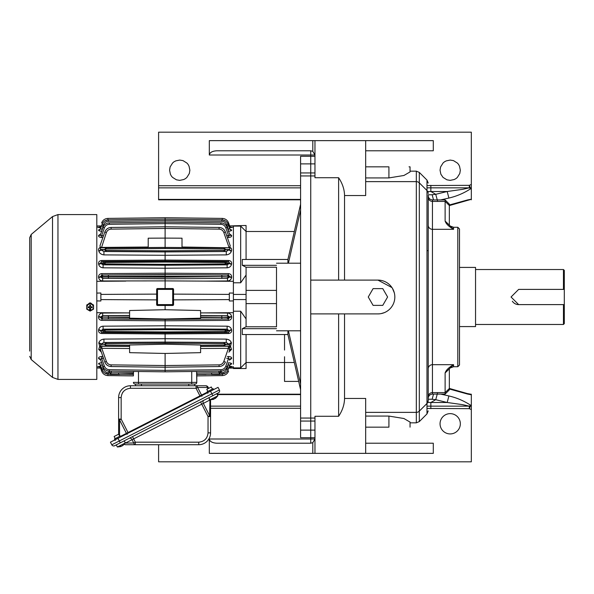 <?xml version="1.0" encoding="UTF-8"?>
<svg xmlns="http://www.w3.org/2000/svg" width="594" height="594" viewBox="0 0 594 594"><rect width="100%" height="100%" fill="white"/><g stroke="black" fill="none" stroke-linecap="round" stroke-linejoin="round"><path stroke-width="0.89" d="M135.877 384.058L138.476 384.058L135.521 384.058L135.521 385.751M194.684 385.751L194.684 384.058L191.728 384.058L194.327 384.058M211.286 386.991L212.362 389.1L211.286 386.991L206.771 389.293L207.841 391.401M209.274 398.403A2.539 1.789 -117 0 0 209.63 400.17L203.348 403.371A2.539 1.789 -117 0 1 203.794 400.297L210.35 396.955M132.507 436.62L133.657 438.877L201.745 404.187L208.034 416.52L209.63 415.711L203.348 403.371L201.745 404.187L200.594 401.923L208.91 397.69L209.986 399.799L217.894 395.767L215.444 398.359M213.239 399.42L213.343 399.368A8.383 5.331 -117 0 1 212.236 399.45L212.934 399.094A8.383 5.331 63 0 0 214.04 399.012L216.008 397.527A7.863 5.004 63 0 0 216.587 397.238L215.577 398.232M214.88 398.589L213.476 399.205M213.112 388.714L213.573 389.619L213.112 388.714L207.091 391.788L207.855 393.295M120.946 436.82L120.485 435.914L114.464 438.981L115.229 440.488L114.464 438.981M201.923 396.317L201.544 395.084L207.284 392.166M128.118 433.16L128.014 432.551L199.948 395.901L200.378 396.346M120.679 436.293L126.418 433.368L127.183 434.4M208.041 387.132L207.38 387.466A2.539 1.685 -90 0 0 205.776 385.751L196.065 385.751L205.776 385.751A2.539 2.539 0 0 1 208.041 387.132L208.65 388.335M121.154 397.579L118.614 397.579L118.614 434.214L118.614 397.579A11.835 11.835 0 0 1 130.45 385.751L196.065 385.751A2.539 1.685 90 0 1 197.661 387.466L196.065 388.283L130.45 388.283C124.844 388.87 121.74 391.973 121.154 397.579L121.154 419.089L119.557 419.899A2.539 1.047 180 0 1 118.614 419.089L121.154 419.089L128.014 432.551L126.418 433.368L119.557 419.899L119.557 435.951M92.464 304.366L90.132 303.029L87.808 304.366M86.754 304.967L90.132 303.029M90.132 303.348L93.51 304.967M93.51 305.286L93.51 309.162L90.132 311.093L86.754 309.162L86.754 305.286M86.835 307.261A3.297 3.274 0 0 1 91.78 304.432A3.297 3.274 0 0 1 91.78 310.098A3.297 3.274 0 0 1 86.835 307.261M90.555 308.1L90.555 309.281L89.709 309.281L89.709 307.952L89.709 309.125L90.555 309.125L90.555 308.1A0.423 0.416 0 0 1 90.979 307.685L92.159 307.529L92.159 306.846L92.159 307.685L90.979 307.685M89.286 307.685L88.105 307.685L88.105 306.846L88.105 307.529L89.286 307.685A0.423 0.416 0 0 1 89.709 308.1M88.105 306.846L89.286 306.846A0.423 0.416 0 0 0 89.709 306.422L89.709 305.249L90.555 305.249L90.555 306.422A0.423 0.416 0 0 0 90.979 306.846L92.159 306.846M90.555 306.274L90.555 305.249M89.709 305.249L89.709 306.274M89.286 307.529A0.423 0.416 0 0 1 89.709 307.952M90.555 307.952A0.423 0.416 0 0 1 90.979 307.529M96.807 379.41L96.807 214.59L57.96 214.59L57.96 379.41L96.807 379.41M87.6 305.361C89.286 302.101 90.979 302.101 92.671 305.361M92.412 309.823L87.86 309.823M87.934 309.875L92.33 309.875M31.207 234.452L52.524 216.572L52.524 377.428L31.207 359.548L31.207 234.452L29.7 237.689L29.7 351.091M29.7 344.334L29.7 342.641M29.7 335.877L29.7 334.192M29.7 327.428L29.7 325.735M29.7 318.978L29.7 317.285M29.7 310.521L29.7 308.835M29.7 302.071L29.7 300.802M120.612 446.621L120.716 446.569A8.383 5.331 -117 0 1 119.609 446.651L120.307 446.294A8.383 5.331 63 0 0 121.414 446.213L122.795 445.567L125.267 442.968L117.36 446.992L120.894 446.54M314.961 439.063A4.225 4.225 0 0 0 314.961 438.996L310.736 438.996L310.736 155.004L314.961 155.004L312.8 151.314L312.8 140.637L314.961 140.637L314.961 177.725L338.625 177.725C342.486 183.524 344.453 189.464 344.542 195.545L365.674 195.545L365.674 140.637L314.961 140.637M314.961 437.726L310.736 437.726L310.736 430.123L314.961 430.123M379.603 313.825L377.933 313.907A16.907 16.907 0 0 0 394.832 297A16.907 16.907 0 0 0 377.933 280.093L310.736 280.093L310.736 163.877L314.961 163.877L310.736 163.877L310.736 156.274L314.961 156.274M338.625 280.093L338.625 177.725M377.933 313.907L310.736 313.907L310.736 418.057L314.961 418.057M365.674 443.221L433.293 443.221L433.293 453.363L314.961 453.363L314.961 416.275L338.625 416.275L338.625 313.907M344.542 280.093L344.542 195.545M365.674 412.37L416.327 412.37A4.225 4.225 0 0 0 419.312 411.137L426.982 403.467A4.225 4.225 0 0 0 428.222 400.482L428.229 195.716M428.229 398.284L428.222 400.482L426.982 403.467L426.982 190.533L419.312 182.863A4.225 4.225 0 0 0 416.327 181.63L365.674 181.63M377.933 280.093L391.981 287.6M392.426 288.305L394.327 292.879M384.415 312.615L381.251 313.573M344.542 313.907L344.542 398.455L365.674 398.455L365.674 453.363M373.091 305.375L382.766 305.375L387.6 297L382.766 288.625L373.091 288.625L368.258 297L373.091 305.375M338.625 416.275C342.486 410.476 344.453 404.536 344.542 398.455M314.961 438.996L312.8 442.686L310.736 443.221L310.736 438.996L209.311 438.996L209.311 453.363L312.8 453.363L312.8 442.686M314.961 453.363L312.8 453.363M365.674 140.637L433.293 140.637L433.293 150.779L365.674 150.779M209.311 155.004C209.786 152.458 212.303 151.047 216.855 150.779L310.736 150.779L310.736 155.004L209.311 155.004L209.311 140.637L312.8 140.637M310.736 150.779L312.8 151.314M450.193 413.639A10.143 10.143 0 0 1 458.976 428.853A10.143 10.143 0 0 1 441.409 428.853A10.143 10.143 0 0 1 450.193 413.639M158.598 444.713L158.598 461.82L471.324 461.82L471.324 409.548L469.297 408.665L426.982 408.457M209.311 438.996C209.786 441.542 212.303 442.953 216.855 443.221L310.736 443.221M471.02 394.297L471.324 394.683L471.324 394.201M300.594 394.201L217.092 394.201M449.346 389.011L467.627 394.074L467.203 393.532L470.738 394.201M471.324 199.799L471.324 199.317L467.203 200.468L467.627 199.926L449.346 204.989M426.982 185.536L469.297 185.335L471.324 184.452L471.324 132.18L158.598 132.18L158.598 199.799L300.594 199.799M450.193 160.076L453.467 160.618L457.365 163.046C459.058 164.872 458.613 164.627 459.526 166.246L460.335 170.218L459.793 173.485L457.365 177.391C455.539 179.076 455.791 178.638 454.165 179.551L450.193 180.361L446.926 179.819L443.02 177.391L440.859 174.191L440.05 170.218L440.592 166.944L443.02 163.046C444.854 161.36 444.602 161.798 446.228 160.885L450.193 160.076M179.73 160.076L182.997 160.618L186.895 163.046C188.588 164.872 188.142 164.627 189.055 166.246L189.872 170.218L189.33 173.485L186.895 177.391C185.068 179.076 185.321 178.638 183.695 179.551L179.73 180.361L176.455 179.819L172.557 177.391C170.864 175.557 171.31 175.809 170.396 174.191L169.587 170.218L170.122 166.944L172.557 163.046C174.384 161.36 174.131 161.798 175.757 160.885L179.73 160.076M365.674 416.075L388.914 416.075L403.913 418.518L410.046 422.074L410.046 427.16M410.046 422.831L416.327 422.831L416.327 412.37L417.537 412.199M409.014 166.84L410.046 166.84L410.046 171.926L403.92 175.482L388.914 177.925L365.674 177.925M419.513 183.063L418.28 182.106M471.324 394.683L471.324 409.548M430.85 408.665L430.85 406.155L426.982 406.162M471.324 405.546L470.767 405.308L469.297 408.665L469.297 406.155L430.85 406.155L430.85 402.494L427.717 402.472M467.627 394.074L471.324 394.787M433.501 394.089L432.157 399.265L435.736 399.695L430.85 402.494L447.185 402.494L462.518 404.64L469.297 406.155L470.767 405.308C464.003 400.876 456.712 397.757 448.893 395.946L440.711 394.089M428.222 399.123L428.237 397.906M428.237 196.094L428.222 194.884M427.903 191.907L428.051 192.33M428.177 192.902L428.222 193.518A4.225 4.225 0 0 0 426.982 190.533L426.789 190.34M440.711 199.911L448.893 198.054C456.697 196.25 463.988 193.132 470.767 188.692L471.324 188.454L471.324 199.213L467.627 199.926M471.324 184.452L471.324 188.454M426.982 187.838L469.297 187.845L462.518 189.36L447.185 191.506L448.893 198.054M469.297 185.335L470.767 188.692L469.297 187.845L469.297 185.335M388.914 416.075L388.914 427.16C416.179 427.16 416.179 427.16 388.914 427.16L365.674 427.16M388.914 177.925L388.914 166.84C416.179 166.84 416.179 166.84 388.914 166.84L365.674 166.84M448.893 395.946L447.185 402.494L435.736 399.695L437.466 393.362M428.222 399.198L432.157 399.265M428.222 396.703A4.225 4.099 180 0 1 432.447 392.604L432.447 394.089L445.121 394.089L445.121 372.943C446.035 370.129 448.849 367.374 453.578 364.686L453.578 366.728L457.803 366.728L457.803 227.272L453.578 227.272L453.578 229.314C448.849 226.626 446.035 223.871 445.121 221.057L445.121 199.911L432.447 199.911L432.447 201.396A4.225 4.099 0 0 1 428.222 197.297M433.501 199.911L432.157 194.735L428.222 194.802M427.717 191.528L447.185 191.506L435.736 194.305L437.466 200.638M430.85 185.335L430.85 191.506L435.736 194.305L432.157 194.735M428.222 225.215A4.225 4.099 180 0 0 432.447 229.314L453.578 229.314L449.346 225.163L449.346 204.136L445.121 199.911M445.121 394.089L449.346 389.864L449.346 368.837L453.578 364.686L432.447 364.686L432.447 392.604L445.121 392.604L449.346 388.498M445.121 372.943L449.346 368.837M457.803 366.728L459.496 365.043L459.496 228.957L457.803 227.272M445.121 221.057L449.346 225.163M212.83 395.693L218.473 392.812A2.116 2.116 0 0 0 219.401 389.976L218.057 387.34L210.528 391.171L110.439 442.174L111.783 444.809A2.116 2.116 0 0 0 114.627 445.73L212.83 395.693L211.872 393.807L111.783 444.809L110.439 442.174M129.314 438.246L124.191 440.859L129.314 438.246A2.539 1.789 -117 0 1 132.061 439.694L125.586 442.99A2.539 1.789 63 0 0 124.733 441.914M125.193 443.087L133.739 442.99L135.335 442.181L133.657 438.877L132.061 439.694L133.739 442.99A2.539 1.685 -90 0 0 135.335 444.713L198.738 444.713A11.835 11.835 0 0 0 210.566 432.878L210.566 399.829L210.566 432.878L208.034 432.878C207.44 438.491 204.343 441.587 198.738 442.181L135.335 442.181L135.335 444.713L125.624 444.713A2.539 2.539 0 0 1 124.25 444.312M208.034 432.878L208.034 416.52L210.566 416.52A2.539 1.047 0 0 0 209.63 415.711L209.949 399.717M314.961 421.064L300.594 421.064L300.594 430.123L310.736 430.123L310.736 418.057L300.594 418.057L300.594 172.936L314.961 172.936M310.736 163.877L300.594 163.877L300.594 172.936M300.594 421.064L300.594 418.057M300.594 430.123L300.594 437.726L310.736 437.726M310.736 156.274L300.594 156.274L300.594 163.877M229.343 225.92L246.072 225.482L246.072 259.467M284.533 356.742L284.533 381.415L298.678 381.415M284.533 350.059L284.533 334.533M246.072 334.533L246.072 368.518L233.397 368.518M300.594 389.731L287.912 334.533L242.278 334.533L242.278 328.682L246.072 326.782L276.5 326.782M300.594 383.88L288.402 330.806M287.912 330.806L287.912 334.533M276.5 328.682L242.278 328.682M276.5 263.201L300.594 263.194M276.5 267.337L276.5 326.663M300.594 330.806L276.5 330.799M276.5 265.318L242.278 265.318L246.072 267.218L276.5 267.218M300.594 210.12L288.402 263.194M300.594 204.269L287.912 259.467L287.912 263.194M287.912 259.467L242.278 259.467L242.278 265.318M294.334 231.497L246.072 231.497L240.674 226.091L240.674 282.796L246.072 275.044L246.072 267.218M246.072 326.782L246.072 318.956L240.674 311.204L240.674 367.909L246.072 362.503L294.334 362.503M276.5 303.601L246.072 303.601M246.072 290.399L276.5 290.399M173.559 294.112L229.343 294.401L229.343 293.013L233.397 293.087L233.397 294.431L246.072 294.431L246.072 275.044M240.674 282.796L233.397 282.796L233.397 229.737M233.397 293.087L233.397 226.091L240.674 226.091M240.674 311.204L233.397 311.204L233.397 364.263M229.343 368.08L233.397 368.042L233.397 366.78L230.123 367.189M246.072 318.956L246.072 299.569L233.397 299.569L233.397 312.696L204.44 312.897L227.517 313.045C229.781 313.224 231.148 314.367 231.608 316.491L231.653 316.892C231.645 319.023 230.524 320.181 228.296 320.381L165.102 320.797L165.102 325.787L227.131 326.18C229.499 326.41 230.962 327.561 231.526 329.625L231.601 330.012C231.846 332.061 230.828 333.227 228.556 333.509L165.102 333.939L165.102 338.714L226.277 339.107C228.965 339.464 230.658 340.681 231.356 342.753L230.524 346.369L231.474 349.391L228.839 352.168M246.072 294.431L246.072 299.569M233.397 294.431L233.397 299.569M230.116 245.471L229.811 247.304C231.489 248.129 232.039 249.317 231.474 250.868L231.356 251.247C230.65 253.319 228.957 254.536 226.277 254.893L165.102 255.286L165.102 260.061L228.556 260.491C230.836 260.773 231.853 261.939 231.601 263.988L231.526 264.375C230.955 266.439 229.492 267.59 227.131 267.82L165.102 268.213L165.102 273.203L228.296 273.619C230.524 273.819 231.645 274.985 231.653 277.108L231.608 277.509C231.148 279.633 229.781 280.776 227.517 280.955L204.44 281.103L233.397 281.304M231.667 230.249L229.982 229.239L231.608 229.975A2.116 2.02 160.7 0 1 229.64 228.645L230.116 229.388M229.381 227.888L231.653 227.487A2.116 2.101 160.7 0 1 229.685 226.084L228.579 222.921C227.42 220.092 225.319 218.585 222.275 218.399L165.102 217.731L165.102 238.105L182.009 238.194L182.009 247.535L165.102 247.416L165.102 248.537L106.244 248.945L106.244 247.891L101.455 247.757L148.203 247.438M228.296 230.524L228.311 229.247L229.685 228.764A2.116 2.012 -19.3 0 0 231.653 230.093C231.645 230.754 230.524 231.125 228.296 231.185M229.47 233.873L231.601 235.499C231.846 236.642 230.828 237.296 228.556 237.466L227.309 237.452M204.44 281.103L165.102 280.895L165.102 288.55M156.653 304.64L156.653 289.389A0.846 0.846 0 0 1 157.499 288.55L172.743 288.55M173.552 289.36L173.559 304.611A0.846 0.846 0 0 1 172.713 305.45L172.713 304.611L173.559 304.611M229.343 294.401L229.343 300.987L233.397 300.913M200.601 312.919L204.44 312.897M229.343 299.599L173.559 299.888M165.102 305.45L165.102 309.719L200.601 310.521L200.601 318.184L165.102 318.993L129.603 318.184L129.603 310.521L165.102 309.719M231.667 363.751L231.653 363.907C231.645 363.246 230.524 362.882 228.296 362.815M227.309 356.548L228.556 356.534C230.836 356.704 231.853 357.365 231.601 358.501L229.47 360.127M230.346 364.686L231.653 363.907A2.116 2.012 -160.7 0 0 229.685 365.236L229.64 365.355A2.116 2.02 19.3 0 1 231.608 364.025L230.004 364.761M229.381 366.112L231.667 366.476L230.91 366.676M100.869 225.92L96.807 225.958M227.517 280.955L227.524 278.356L165.102 278.772L165.102 280.895L102.695 280.955C100.431 280.776 99.064 279.633 98.597 277.509L98.552 277.108C98.559 274.985 99.681 273.819 101.908 273.619L165.102 273.203L165.102 274.599L228.311 275.029L229.685 276.507A2.116 0.601 -174 0 0 231.653 277.108M231.608 277.509A2.116 0.587 5.8 0 1 229.64 276.923L227.524 278.356L165.102 278.772L102.68 278.356L102.695 280.955M228.296 273.619L228.311 275.029L226.767 275.119A1.478 1.396 86.7 0 1 228.148 276.596L229.685 276.507L229.64 276.923L221.844 276.789L221.844 278.267M101.908 231.185C99.681 231.125 98.559 230.754 98.552 230.093L98.537 230.249M96.807 281.304L125.772 281.103M231.526 264.375A2.116 0.98 10.5 0 1 229.559 263.387L226.173 263.268L224.695 264.746L224.688 263.899L165.102 264.315L165.102 268.213L103.074 267.82C100.713 267.59 99.25 266.439 98.678 264.375L98.604 263.988C98.359 261.939 99.376 260.773 101.656 260.491L165.102 260.061L165.102 262.065L224.688 262.481L224.695 261.642L226.173 263.112L229.633 262.986A2.116 0.988 -169.3 0 0 231.601 263.988M231.356 251.247A2.116 1.351 17 0 1 229.381 249.859L225.623 249.755L223.968 251.448L223.96 250.386L165.102 250.802L165.102 255.286L103.935 254.893C101.247 254.536 99.554 253.319 98.856 251.247L98.73 250.868C98.166 249.317 98.723 248.129 100.393 247.304L99.948 245.879L104.811 231.987L99.948 245.879M102.896 237.452L101.656 237.466C99.376 237.296 98.359 236.642 98.604 235.499L100.735 233.873M98.597 229.975L98.552 230.093A2.116 2.012 19.3 0 0 100.52 228.764L101.901 229.247L100.564 228.645A2.116 2.02 -160.7 0 1 98.597 229.975L100.2 229.239M100.832 227.888L98.537 227.524L99.295 227.324M99.361 227.316L98.552 227.487A2.116 2.101 -160.7 0 0 100.52 226.084L100.505 226.121A2.116 2.101 19.3 0 1 98.537 227.524M227.131 267.82L227.146 264.827L165.102 265.243L103.066 264.827L100.653 263.387A2.116 0.98 -10.5 0 1 98.678 264.375M229.559 263.387L227.146 264.827L165.102 265.162L105.517 264.746L104.032 263.268L100.653 263.387L100.572 262.986L101.641 261.494L165.102 261.063L228.564 261.494L229.559 263.387M228.556 260.491L228.564 261.494L225.809 261.612A1.478 1.396 87.5 0 1 227.19 263.09L227.19 263.291A1.478 1.396 92.5 0 1 225.809 264.768M226.277 254.893L226.284 251.507L165.102 251.923L103.92 251.507L100.824 249.859A2.116 1.351 -17 0 1 98.856 251.247M182.009 247.015L228.749 247.757C230.012 248.069 230.264 248.641 229.507 249.473L226.284 251.507L165.102 251.856L106.244 251.448L104.589 249.755L100.824 249.859L100.705 249.473C99.941 248.641 100.193 248.069 101.455 247.757L106.393 232.521C107.254 230.427 108.828 229.291 111.115 229.128L111.108 227.457C108.063 227.651 105.962 229.165 104.811 231.987L106.393 232.521M182.009 247.438L228.749 247.757L223.968 247.891L225.623 249.577L229.507 249.473A2.116 1.366 -162.8 0 0 231.474 250.868M228.742 247.423L229.811 247.304M230.257 245.879L225.401 231.987C224.242 229.165 222.149 227.651 219.097 227.457L165.102 226.782L165.102 228.452L219.089 229.128C221.369 229.277 222.943 230.413 223.812 232.521C222.943 230.413 221.369 229.277 219.089 229.128L165.102 228.452L111.115 229.128M228.556 237.466L228.564 235.699L226.693 235.684M231.601 235.499A2.116 1.834 -19.3 0 1 229.633 234.333C230.093 235.38 229.737 235.84 228.564 235.699L225.809 227.836C224.903 225.631 223.262 224.45 220.886 224.294L165.102 223.626L109.326 224.294C106.95 224.45 105.309 225.631 104.403 227.836C105.309 225.631 106.95 224.45 109.326 224.294L109.318 222.847C106.267 223.04 104.173 224.547 103.014 227.368L100.572 234.333A2.116 1.834 19.3 0 1 98.604 235.499M165.102 223.626L165.102 222.171L220.894 222.847C223.938 223.04 226.039 224.547 227.19 227.368L229.559 234.118A2.116 1.841 160.7 0 0 231.526 235.283M229.64 228.645L228.148 224.383L229.685 228.764L227.851 229.239M231.667 227.524A2.116 2.101 -19.3 0 1 229.7 226.121L228.066 225.876M157.499 288.55L157.499 289.389L172.713 289.389L172.713 288.55A0.846 0.846 0 0 1 173.559 289.389L172.713 289.389L172.713 304.611L157.499 304.611L157.462 305.45M96.807 293.087L100.869 293.013L100.869 294.401L156.653 294.112M200.601 315.466L227.524 315.644L227.517 313.045M156.653 299.888L100.869 299.599L100.869 300.987L96.807 300.913M96.807 312.696L129.603 312.919M156.653 289.389L157.499 289.389L157.499 304.611L156.653 304.611A0.846 0.846 0 0 0 157.499 305.45L172.713 305.45M231.653 366.513A2.116 2.101 19.3 0 0 229.685 367.916L229.7 367.879A2.116 2.101 -160.7 0 1 231.667 366.476M228.066 368.124L229.7 367.879M227.509 365.726L227.524 366.995M228.296 363.476L228.311 364.753L229.685 365.236L228.148 369.617C226.997 372.438 224.896 373.945 221.844 374.138L196.8 374.435L196.8 373.359M227.851 364.761L228.311 364.753L226.767 369.156C225.854 371.361 224.213 372.542 221.844 372.69C224.213 372.542 225.854 371.361 226.767 369.156L228.148 369.617M221.324 371.139L221.458 371.525L221.696 371.094M231.526 358.717A2.116 1.841 19.3 0 0 229.559 359.882L229.633 359.667A2.116 1.834 -160.7 0 1 231.601 358.501M228.556 356.534L228.564 358.301L229.633 359.667M228.296 320.381L228.311 318.971L165.102 319.401L165.102 320.797L101.908 320.381C99.681 320.181 98.559 319.023 98.552 316.892L98.597 316.491C99.064 314.367 100.431 313.224 102.695 313.045L125.772 312.897M99.295 366.676L98.537 366.476L100.832 366.112M101.908 362.815C99.681 362.882 98.559 363.246 98.552 363.907L98.597 364.025A2.116 2.02 -19.3 0 1 100.564 365.355L102.361 364.761M100.735 360.127L98.604 358.501C98.359 357.365 99.376 356.704 101.656 356.534L102.896 356.548M101.366 352.168L98.73 349.391L99.688 346.369L98.856 342.753C99.547 340.681 101.24 339.464 103.935 339.107L165.102 338.714L165.102 343.198L223.96 343.614L223.968 342.552L225.623 344.245L229.381 344.141A2.116 1.351 163 0 1 231.356 342.753M231.601 330.012A2.116 0.988 -10.7 0 0 229.633 331.014L226.173 330.888L224.695 332.358L224.688 331.519L165.102 331.935L165.102 333.939L101.656 333.509C99.376 333.227 98.359 332.061 98.604 330.012L98.678 329.625C99.25 327.561 100.713 326.41 103.074 326.18L165.102 325.787L165.102 329.685L224.688 330.101L224.695 329.254L226.173 330.732L229.559 330.613A2.116 0.98 169.5 0 1 231.526 329.625M231.356 349.725A2.116 1.552 19.3 0 0 229.381 350.623L229.507 350.274A2.116 1.544 -160.7 0 1 231.474 349.391M231.474 343.132A2.116 1.366 -17.2 0 0 229.507 344.527L229.566 346.027L230.524 346.369L229.566 347.505L229.381 350.623M226.277 339.107L226.284 342.493L229.507 344.527L225.623 344.423L223.968 346.109L229.566 346.027L229.566 347.505L228.415 348.322L223.812 361.479C222.958 363.573 221.384 364.709 219.089 364.872L219.097 366.543C222.149 366.35 224.242 364.835 225.401 362.013L223.812 361.479M228.556 333.509L228.564 332.506L165.102 332.937L101.641 332.506L100.572 331.014A2.116 0.988 10.7 0 0 98.604 330.012M229.633 331.014L228.564 332.506L165.102 332.774L105.517 332.358L104.032 330.888L100.572 331.014L103.066 329.173L165.102 328.757L227.146 329.173L229.633 331.014M227.131 326.18L227.146 329.173L225.809 329.232A1.478 1.396 87.5 0 1 227.19 330.709L227.19 330.91A1.478 1.396 92.5 0 1 225.809 332.388M231.653 316.892A2.116 0.601 -6 0 0 229.685 317.493L228.311 318.971L165.102 319.401L101.901 318.971L100.52 317.493A2.116 0.601 6 0 0 98.552 316.892M200.601 315.592L227.524 315.644L229.64 317.077A2.116 0.587 174.2 0 1 231.608 316.491M96.807 368.042L100.869 368.08M101.908 273.619L101.901 275.029L165.102 274.599L226.767 275.119M102.138 225.876L100.505 226.121M101.908 230.524L103.445 224.844C104.351 222.639 105.992 221.458 108.368 221.31C105.992 221.458 104.351 222.639 103.445 224.844L102.057 224.383L100.52 228.764M102.361 229.239L101.901 229.247M98.678 235.283A2.116 1.841 -160.7 0 0 100.653 234.118L103.014 227.368L104.403 227.836L103.066 231.645M101.656 237.466L101.641 235.699C100.468 235.84 100.111 235.38 100.572 234.333L100.653 234.118M100.393 247.304L101.18 247.431M98.73 250.868A2.116 1.366 162.8 0 0 100.705 249.473L104.589 249.577L106.244 247.891L165.102 247.483L223.968 247.891L223.96 248.945L225.623 249.755L223.96 250.386M103.935 254.893L103.92 251.507L106.244 251.448L106.244 250.386L104.589 249.577L106.244 248.945M101.656 260.491L101.641 261.494L105.517 261.642L165.102 261.226L225.809 261.612M98.604 263.988A2.116 0.988 169.3 0 0 100.572 262.986L104.032 263.112L105.517 261.642L105.517 262.481L104.707 263.112L105.517 263.899L105.517 264.746L104.403 264.768A1.478 1.396 -92.5 0 1 103.014 263.291L103.014 263.09A1.478 1.396 -87.5 0 1 104.403 261.612M103.074 267.82L103.066 264.827L104.403 264.768M98.552 277.108A2.116 0.601 174 0 0 100.52 276.507L101.901 275.029L165.102 274.777L165.102 278.653L102.68 278.356L100.564 276.923A2.116 0.587 -5.8 0 1 98.597 277.509M225.074 226.448L225.809 227.836L227.19 227.368M225.46 220.961L222.267 219.839L165.102 219.171L165.102 220.641L221.844 221.31L221.844 219.862L165.102 219.193L221.844 219.862C224.896 220.055 226.997 221.562 228.148 224.383L226.767 224.844C225.854 222.639 224.213 221.458 221.844 221.31C224.213 221.458 225.854 222.639 226.767 224.844L228.311 229.247M229.7 226.121L228.579 222.921L227.613 223.225M222.267 219.839L222.275 218.399M100.869 294.401L100.869 299.599M102.695 313.045L102.68 315.644L129.603 315.466M225.46 373.039L219.839 374.48L211.59 374.48M219.735 374.161L196.8 374.472L196.8 375.898L222.275 375.601C225.319 375.415 227.42 373.908 228.579 371.079C227.42 373.908 225.319 375.415 222.275 375.601L196.8 375.898L196.8 374.472L205.984 374.472M221.458 371.525L219.268 372.824L211.635 372.817L219.268 372.824L219.275 374.168L196.8 374.435M218.703 371.183L219.268 372.824M226.693 358.316L228.564 358.301L225.809 366.164C224.903 368.369 223.262 369.55 220.886 369.706C223.262 369.55 224.903 368.369 225.809 366.164L227.19 366.632C226.039 369.453 223.938 370.96 220.894 371.153L165.102 371.829L220.894 371.153L220.886 369.706L165.102 370.374L165.102 371.191M165.102 353.46L129.603 352.658L129.603 344.995L165.102 344.186L200.601 344.995L200.601 352.658L165.102 353.46L165.102 370.374L109.318 369.706L165.102 370.374M101.656 356.534L101.641 358.301L103.519 358.316M98.597 316.491A2.116 0.587 -174.2 0 1 100.564 317.077L102.68 315.644L108.368 315.733L108.36 317.211L129.603 317.07M101.908 320.381L101.901 318.971L103.445 318.881A1.478 1.396 -93.3 0 1 102.057 317.404L100.52 317.493L100.564 317.077L108.36 317.211L102.057 317.166A1.478 1.396 -86.7 0 1 103.445 315.689M103.074 326.18L103.066 329.173L104.403 329.232L165.102 328.838L225.809 329.232M98.678 329.625A2.116 0.98 -169.5 0 1 100.653 330.613L104.032 330.732L105.517 329.254L105.517 330.101L104.707 330.732L105.517 331.519L105.517 332.358L104.403 332.388A1.478 1.396 -92.5 0 1 103.014 330.91L103.014 330.709A1.478 1.396 -87.5 0 1 104.403 329.232M101.656 333.509L101.641 332.506L104.403 332.388M103.935 339.107L103.92 342.493L165.102 342.077L226.284 342.493L165.102 342.144L106.244 342.552L106.244 343.614L165.102 343.198M98.856 342.753A2.116 1.351 -163 0 1 100.824 344.141L103.92 342.493L106.244 342.552L104.589 344.245L106.244 343.614M98.73 349.391A2.116 1.544 160.7 0 1 100.705 350.274L100.638 347.505L99.688 346.369L100.638 346.027L100.705 344.527A2.116 1.366 17.2 0 0 98.73 343.132M100.824 350.623L104.811 362.013L100.824 350.623A2.116 1.552 -19.3 0 0 98.856 349.725M98.604 358.501A2.116 1.834 160.7 0 1 100.572 359.667L101.641 358.301L104.403 366.164C105.309 368.369 106.95 369.55 109.326 369.706L109.318 371.153L165.102 371.829M100.653 359.882L100.653 359.882A2.116 1.841 -19.3 0 0 98.678 358.717M108.516 371.094L108.747 371.525L108.88 371.139M101.908 363.476L103.445 369.156C104.351 371.361 105.992 372.542 108.368 372.69C105.992 372.542 104.351 371.361 103.445 369.156L102.057 369.617L100.089 364.612M98.552 363.907A2.116 2.012 160.7 0 1 100.52 365.236L102.057 369.617C103.215 372.438 105.316 373.945 108.36 374.138L110.202 374.161L110.209 372.713L108.368 372.69L110.209 372.713L108.747 371.525M102.695 365.726L102.68 366.995M98.537 366.476A2.116 2.101 160.7 0 1 100.505 367.879L102.138 368.124M99.191 366.647L100.52 367.916L101.633 371.079L100.52 367.916A2.116 2.101 -19.3 0 0 98.552 366.513M229.64 317.077L229.685 317.493L221.844 317.359L229.64 317.077M221.844 275.163L221.844 276.641L228.148 276.834A1.478 1.396 93.3 0 1 226.767 278.311M104.744 220.961L107.945 219.839L104.744 220.961L107.945 219.839L107.937 218.399C104.886 218.585 102.784 220.092 101.633 222.921L102.599 223.225M101.463 247.423L148.203 247.015M148.203 238.194L165.102 238.105L165.102 247.416L148.203 247.535L148.203 238.194M100.564 276.923L100.52 276.507L165.102 276.262L221.844 276.641L165.102 277.168L100.564 276.923M129.603 317.5L108.36 317.359L108.368 318.837L165.102 318.993M219.995 372.713L220.003 374.161L221.844 374.138L221.844 372.69L219.995 372.713M211.635 372.817L196.8 372.987L211.635 372.817L211.642 374.257M196.592 371.45L196.8 382.365L195.5 382.41M108.368 318.837L103.445 318.881M100.705 344.527L100.824 344.141L104.589 344.245L100.705 344.527M219.097 366.543L165.102 367.218L111.108 366.543C108.063 366.35 105.962 364.835 104.811 362.013L106.393 361.479C107.262 363.587 108.836 364.723 111.115 364.872C108.836 364.723 107.262 363.587 106.393 361.479L101.789 348.322L100.638 347.505L100.638 346.027L106.244 346.109L104.589 344.423L106.244 345.055L129.603 345.218M100.572 359.667L103.014 366.632C104.173 369.453 106.267 370.96 109.318 371.153M105.131 367.552L104.403 366.164L103.014 366.632M111.501 371.183L110.937 372.824L110.209 372.713M119.55 374.48L110.365 374.48L104.744 373.039L108.828 374.175M133.405 374.658L133.405 375.898L133.405 374.472L110.477 374.161M200.601 346.428L228.415 346.235L228.415 348.322L200.601 348.515M223.96 343.614L225.623 344.245L223.96 345.055L223.968 346.109L200.601 346.272M165.102 217.731L107.937 218.399L165.102 217.731M165.102 219.171L108.36 219.862C105.316 220.055 103.215 221.562 102.057 224.383M165.102 222.171L109.318 222.847M111.108 227.457L165.102 226.782M225.505 263.268L226.173 263.268L224.688 263.899M225.505 263.112L224.688 262.481M196.8 374.762L196.8 382.365A1.693 1.693 0 0 1 195.107 384.058M220.003 374.161L219.275 374.168M191.728 371.51L191.728 382.425L196.8 382.365M129.603 346.272L106.244 346.109L106.244 345.055M129.603 348.515L101.789 348.322L101.789 346.235L129.603 346.428M102.599 370.775L101.633 371.079C102.784 373.908 104.886 375.415 107.937 375.601L133.405 375.898L133.405 373.359L133.405 374.435L110.93 374.168L110.937 372.824L133.405 372.794L133.613 371.45M133.405 374.435L108.36 374.138L108.368 372.69M133.405 374.472L129.44 374.472M111.108 366.543L111.115 364.872L165.102 365.548L165.102 367.218M225.505 330.888L226.173 330.888L224.688 331.519M225.505 330.732L224.688 330.101M133.494 371.569L133.405 374.762M135.098 384.058A1.693 1.693 0 0 1 133.405 382.365L138.372 382.425M133.405 373.359L118.57 372.817L118.562 374.257M138.476 384.058L191.728 384.058L191.728 382.425L138.476 382.425L138.476 384.058L136.323 384.058M110.93 374.168L110.202 374.161M193.889 384.058L192.085 384.058M563.454 289.389L564.3 289.389L564.3 323.626L563.454 324.473L563.454 304.611L518.659 304.611L511.048 297L518.659 289.389L563.454 289.389L563.454 269.528L475.549 269.528M512.34 301.232A7.611 7.611 0 0 0 518.659 304.611M564.3 304.611L563.454 304.611M564.3 289.389L564.3 270.374L563.454 269.528M459.496 326.581L475.549 326.581L475.549 267.419L459.496 267.419M119.736 436.3L118.659 434.192L114.961 436.07L114.137 436.493L115.214 438.602M122.468 445.671L123.381 444.728A7.863 5.004 63 0 0 123.953 444.431L122.965 445.218M122.245 445.782L120.849 446.406M188.773 384.058L188.773 385.751M141.439 385.751L141.439 384.058M123.114 391.869L122.29 393.124M207.989 388.669L207.38 387.466L197.661 387.466L201.544 395.084L199.948 395.901L196.065 388.283L196.065 385.751M130.45 388.283L130.45 385.751M314.961 175.943L300.594 175.943M416.327 412.37L416.327 171.169L410.046 171.169M427.48 250.623L428.222 250.623M426.982 403.467L426.982 413.921L419.312 421.591L419.312 172.409L416.327 171.169M210.566 406.133L300.594 406.133M300.594 394.587L217.293 394.587M300.594 408.286L210.566 408.286M300.594 199.413L158.598 199.413M300.594 187.867L158.598 187.867M158.598 185.714L300.594 185.714M428.222 368.785A4.225 4.099 180 0 1 432.447 364.686L432.447 201.396L445.121 201.396L449.346 205.502M428.222 183.063L426.982 180.079L426.982 190.533M120.27 442.849L117.968 438.335M219.401 389.976L211.872 393.807L210.528 391.171M125.624 444.713A2.539 1.685 -90 0 1 124.488 444.052M198.738 444.713L198.738 442.181M225.401 231.987L223.812 232.521L229.032 247.431M103.519 235.684L101.641 235.699L104.403 227.836M219.097 227.457L219.089 229.128M200.601 317.07L221.844 317.211L221.844 315.733M227.613 370.775L228.579 371.079L227.613 370.775M226.767 315.689A1.478 1.396 86.7 0 1 228.148 317.166L228.148 317.404A1.478 1.396 93.3 0 1 226.767 318.881M102.68 227.005L103.445 224.844M165.102 220.641L108.368 221.31L108.36 219.862M103.445 278.311A1.478 1.396 -93.3 0 1 102.057 276.834L102.057 276.596A1.478 1.396 -86.7 0 1 103.445 275.119M220.894 222.847L220.886 224.294M200.601 317.5L221.844 317.359L221.844 318.837M129.603 315.592L108.368 315.733M222.267 374.161L222.275 375.601M103.066 362.355L104.403 366.164M107.937 375.601L107.945 374.161L108.643 374.175M165.102 365.548L219.089 364.872M108.368 278.267L108.368 275.163M165.102 250.802L106.244 250.386M105.517 262.481L165.102 262.065M165.102 264.315L105.517 263.899M223.96 248.945L165.102 248.537M138.476 371.51L138.476 382.425M105.517 330.101L165.102 329.685M165.102 331.935L105.517 331.519M223.96 345.055L200.601 345.218M104.707 263.268L104.032 263.268L104.707 263.112M104.707 330.888L104.032 330.888L104.707 330.732M216.817 393.659L217.894 395.767L216.817 393.659M209.986 399.799L213.521 399.339M52.524 216.572L57.96 214.59M52.524 377.428L57.96 379.41M31.207 359.548L29.7 356.311M449.346 388.431L467.203 393.532M449.346 205.569L467.203 200.468M432.447 199.911C429.878 199.658 428.474 198.248 428.222 195.686M432.447 394.089C429.878 394.342 428.474 395.752 428.222 398.314M426.982 413.921L428.222 410.907M419.312 421.591L416.327 422.831M426.982 180.079L419.312 172.409M450.861 367.723L453.578 366.728M453.578 227.272L450.861 226.277M233.397 367.909L240.674 367.909M233.397 227.22L230.598 227.183M96.807 227.22L99.606 227.183M229.715 226.158L230.888 227.339M230.888 366.661L229.685 367.916M230.116 364.612L229.64 365.355M96.807 366.78L99.844 366.973M99.317 227.339L100.49 226.158M100.089 229.388L100.564 228.645M563.454 324.473L475.549 324.473M116.283 444.884L117.36 446.992M124.191 440.859L125.267 442.968"/></g></svg>
